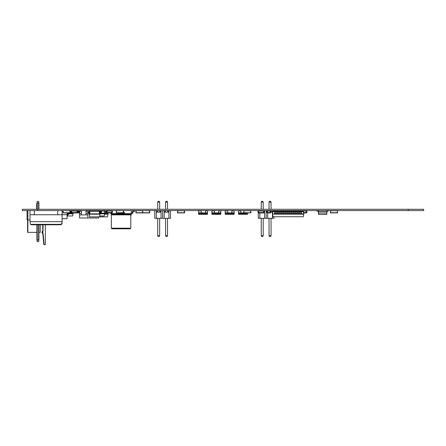 <?xml version="1.0" encoding="UTF-8"?>
<svg xmlns="http://www.w3.org/2000/svg" width="446" height="446" viewBox="0 0 446 446"><rect width="100%" height="100%" fill="white"/><g stroke="black" fill="none" stroke-linecap="round" stroke-linejoin="round"><path stroke-width="0.67" d="M408.263 209.302L22.3 209.302L22.3 210.573L423.7 210.573L423.7 209.302L423.7 210.573L423.7 209.302L408.263 209.302L408.263 210.573M104.643 214.186L107.703 214.186L108.138 212.982L107.536 216.84L89.473 216.84L89.334 213.874L89.562 211.226L89.875 211.226L89.64 213.874L89.178 213.723L89.875 210.941L99.291 210.941L99.832 213.874L99.291 210.941L99.832 213.874L89.64 213.874M104.704 213.874L107.676 213.874L107.592 212.982L107.676 214.186L107.826 212.982M106.193 210.941L101.387 210.941L107.91 210.573L106.767 210.674L105.953 211.354L105.223 213.199L100.294 213.199M104.587 210.941L101.164 210.635L104.587 210.941M106.226 210.88L105.975 210.573M130.622 213.812L131.386 213.812L130.778 215.975M131.241 212.513L131.241 213.199M134.575 210.573L134.625 211.187L134.575 210.573L134.625 211.187L133.215 211.515L132.785 213.127L133.215 211.515L132.785 213.127L131.386 213.812L132.785 213.127L133.215 211.515L134.625 211.187L134.575 210.573L133.432 210.674L132.618 211.354L132.189 212.965L131.386 213.199M91.976 210.88L91.976 210.573M70.094 210.724L68.857 210.573M70.68 210.668L70.094 210.573L70.094 212.887L64.23 212.887M72.074 212.982L72.074 213.812L73.111 213.812L72.648 215.975L67.168 215.975M70.78 213.199L68.506 213.199M68.506 213.812L70.78 213.812L70.78 212.943M70.094 211.036L70.836 211.036M73.066 212.987L72.074 213.199M73.111 213.199L73.111 213.812M67.876 213.812L67.179 213.812M72.074 213.812L70.78 213.812M80.626 210.573L78.803 210.618M141.499 210.724L139.124 210.724M57.785 210.573L57.785 214.771L34.32 214.771L34.32 210.573M29.999 210.573L29.999 214.771L34.32 214.771M57.785 214.771L62.111 214.771L62.111 210.573M62.111 214.771L62.111 221.69L29.999 221.69L29.999 214.771M29.999 221.69L30.451 224.321L61.654 224.321L62.111 221.69L62.111 223.234L62.111 221.69L62.111 223.234L60.567 224.773L62.111 223.234L62.111 221.69M61.654 224.321L60.567 224.773L62.089 223.474M36.41 224.773L60.567 224.773L31.538 224.773L30.451 224.321M55.694 224.773L60.567 224.773M62.992 210.573L62.992 212.887L63.611 212.887L63.148 212.731L63.148 210.724L63.148 212.731L69.938 212.731L69.938 210.724L64.23 210.573M64.23 212.731L69.938 212.731L69.938 210.724M65.11 212.92L64.698 212.887L65.133 212.887M65.746 212.92L66.365 212.92M67.647 212.92L68.26 212.92M66.649 212.92L67.006 212.887M66.677 212.887L67.006 212.92M275.517 214.214L274.591 214.214L275.517 214.214L275.517 210.584L275.517 211.354L276.598 211.354L275.517 211.354M277.524 214.214L276.598 214.214L277.524 214.214L277.524 210.584L277.524 211.354L278.605 211.354L277.524 211.354M279.53 214.214L278.605 214.214L279.53 214.214L279.53 210.584L279.53 211.354L280.612 211.354L279.53 211.354M281.538 214.214L280.612 214.214L281.538 214.214L281.538 210.584L281.538 211.354L282.619 211.354L281.538 211.354M283.545 214.214L282.619 214.214L283.545 214.214L283.545 210.584L283.545 211.354L284.626 211.354L283.545 211.354M285.552 214.214L284.626 214.214L285.552 214.214L285.552 210.584L285.552 211.354L286.633 211.354L285.552 211.354M287.558 214.214L286.633 214.214L287.558 214.214L287.558 210.584L287.558 211.354L288.64 211.354L287.558 211.354M289.565 214.214L288.64 214.214L289.565 214.214L289.565 210.584L289.565 211.354L290.647 211.354L289.565 211.354M291.572 214.214L290.647 214.214L291.572 214.214L291.572 210.584L291.572 211.354L292.654 211.354L291.572 211.354M293.579 214.214L292.654 214.214L293.579 214.214L293.579 210.584L293.579 211.354L294.661 211.354L293.579 211.354M295.587 214.214L294.661 214.214L295.587 214.214L295.587 210.584L295.587 211.354L296.668 211.354L295.587 211.354M297.593 214.214L296.668 214.214L297.593 214.214L297.593 210.584L297.593 211.354L298.675 211.354L297.593 211.354M299.601 214.214L298.675 214.214L299.601 214.214L299.601 210.584L299.601 211.354L300.682 211.354L299.601 211.354M301.608 214.214L300.682 214.214L301.608 214.214L301.608 210.584L301.608 211.354L303.33 211.476L303.849 214.214L303.274 211.387M274.591 214.214L274.591 210.584L275.517 210.584M275.517 210.891L274.591 210.891M275.517 213.288L275.517 213.902L276.598 213.902L276.598 210.584L277.524 210.584M275.517 213.394L274.591 213.394L274.591 213.902L272.378 214.058L273.019 211.354L274.591 211.354L273.019 211.354L272.506 213.902M276.598 214.214L276.598 213.394L277.524 213.394M277.524 210.891L276.598 210.891M277.524 213.288L277.524 213.902L278.605 213.902L278.605 210.584L279.53 210.584M278.605 214.214L278.605 213.394L279.53 213.394M279.53 210.891L278.605 210.891M279.53 213.288L279.53 213.902L280.612 213.902L280.612 210.584L280.305 211.036L280.612 210.601L281.538 210.584M280.612 214.214L280.612 213.394L281.538 213.394M281.538 210.891L280.612 210.891M281.538 213.288L281.538 213.902L282.619 213.902L282.619 210.584L283.545 210.584M282.619 214.214L282.619 213.394L283.545 213.394M283.545 210.891L282.619 210.891M283.545 213.288L283.545 213.902L284.626 213.902L284.626 210.584L285.552 210.584M284.626 214.214L284.626 213.394L285.552 213.394M285.552 210.891L284.626 210.891M285.552 213.288L285.552 213.902L286.633 213.902L286.633 210.584L287.558 210.584M286.633 214.214L286.633 213.394L287.558 213.394M287.558 210.891L286.633 210.891M287.558 213.288L287.558 213.902L288.64 213.902L288.64 210.584L289.565 210.584M288.64 214.214L288.64 213.394L289.565 213.394M289.565 210.891L288.64 210.891M289.565 213.288L289.565 213.902L290.647 213.902L290.647 210.584L291.572 210.584M290.647 214.214L290.647 213.394L291.572 213.394M291.572 210.891L290.647 210.891M291.572 213.288L291.572 213.902L292.654 213.902L292.654 210.584L293.579 210.584M292.654 214.214L292.654 213.394L293.579 213.394M293.579 210.891L292.654 210.891M293.579 213.288L293.579 213.902L294.661 213.902L294.661 210.584L295.587 210.584M294.661 214.214L294.661 213.394L295.587 213.394M295.587 210.891L294.661 210.891M295.587 213.288L295.587 213.902L296.668 213.902L296.668 210.584L297.593 210.584M296.668 214.214L296.668 213.394L297.593 213.394M297.593 210.891L296.668 210.891M297.593 213.288L297.593 213.902L298.675 213.902L298.675 210.584L299.601 210.584M298.675 214.214L298.675 213.394L299.601 213.394M299.601 210.891L298.675 210.891M299.601 213.288L299.601 213.902L300.682 213.902L300.682 210.584L301.608 210.584M300.682 214.214L300.682 213.394L301.608 213.394M301.608 210.891L300.682 210.891M301.608 213.288L301.608 213.902L303.698 213.902L303.18 211.476L301.608 211.476M302.349 216.762L299.021 216.762M291.004 216.762L296.59 216.762M294.594 216.762L296.2 216.762M291.606 216.762L295.804 216.762M286.399 216.762L283.349 216.762M287.547 216.762L286.321 216.762M281.448 216.762L279.547 216.762M284.342 216.762L280.935 216.762M283.4 216.762L282.318 216.762M289.326 216.762L287.425 216.762M287.782 216.762L287.269 216.762M289.448 216.762L287.664 216.762M290.24 216.762L285.646 216.762M280.066 216.762L279.196 216.762M285.211 216.762L283.193 216.762M285.368 216.762L284.765 216.762M290 216.762L288.021 216.762M289.961 216.762L288.59 216.762M294.867 216.762L292.849 216.762M295.029 216.762L293.011 216.762M282.758 216.762L282.379 216.762M292.531 216.762L290.513 216.762M291.907 216.762L290.474 216.762M292.654 216.762L290.909 216.762M289.844 216.762L288.06 216.762M285.407 216.762L284.141 216.762M297.242 216.762L295.581 216.762M295.938 216.762L295.347 216.762M292.414 216.762L290.435 216.762M286.12 216.762L286.51 216.762M287.742 216.762L285.724 216.762M282.954 216.762L280.779 216.762M295.464 216.762L295.068 216.762M291.74 216.762L289.722 216.762M291.115 216.762L289.683 216.762M291.862 216.762L290.117 216.762M286.912 216.762L284.894 216.762M286.287 216.762L284.855 216.762M287.029 216.762L285.289 216.762M281.688 216.762L280.144 216.762M285.607 216.762L281.526 216.762M290.753 216.762L287.308 216.762M289.404 216.762L287.86 216.762M272.974 216.756L303.18 216.762L273.019 216.762L272.355 214.058L303.698 214.214L303.698 213.902M303.33 216.639L303.698 214.214M282.92 216.762L281.956 216.762M294.633 216.762L293.245 216.762M284.972 216.762L283.589 216.762M282.558 216.762L281.175 216.762M284.933 216.762L282.039 216.762M302.237 210.573L302.237 211.354L302.237 210.573L303.051 210.902L302.237 210.791M303.035 211.226L303.035 210.791M301.769 210.969L302.21 210.969L302.21 210.573M100.289 213.812L104.721 213.812L104.258 215.975L99.737 215.975M106.661 210.685L107.91 210.573L107.96 211.187L107.91 210.573L107.96 211.187L106.823 211.287L107.96 211.187L106.823 211.287L106.12 213.127L106.549 211.515L106.12 213.127L104.721 213.812L105.223 213.812L104.721 213.812L104.721 213.199L104.721 213.812L105.223 213.812L106.12 213.127L106.549 211.515L107.96 211.187L107.91 210.573L117.56 210.573L116.478 210.724L116.478 212.731L116.478 210.724L123.425 210.573L123.425 212.887L122.806 212.887L123.269 212.731L123.269 210.724L123.269 212.731L116.478 212.731L122.806 212.887M100.93 210.573L101.393 211.036L100.93 210.573L100.93 211.036L104.258 211.036L104.721 213.199M212.419 210.724L212.787 210.724M214.024 210.724L214.515 210.724M218.685 210.88L220.815 210.88L220.815 212.731L218.685 212.887L218.685 210.724L219.215 210.724M212.268 210.88L212.268 210.573M227.354 210.724L227.716 210.724M231.887 210.88L234.15 210.88L234.15 212.731L231.887 212.887L231.887 210.724L232.806 210.724M225.86 210.88L225.86 210.573M199.908 210.724L199.457 210.724M200.689 210.724L201.313 210.724M205.483 210.88L207.485 210.88L207.485 212.731L205.483 212.887L205.483 210.573L205.483 212.887L201.313 212.887L201.313 210.573M198.671 210.88L198.671 210.573M246.554 210.579L245.322 210.579L246.554 210.724M239.452 210.88L239.452 210.573L239.452 210.88M240.689 210.579L239.452 210.579L240.689 210.573L240.689 210.88M244.391 212.731L243.929 212.731L243.929 210.724L250.719 210.724L243.772 210.573L243.772 212.887L250.719 212.731L250.719 210.724L250.719 212.731L243.929 212.731L243.929 210.724M250.256 212.887L250.875 212.887L250.875 210.573L249.637 210.573M249.637 212.731L245.01 212.887M245.478 212.887L246.331 212.887M246.415 212.887L247.285 212.887M247.363 212.887L248.232 212.887M248.316 212.887L248.612 212.887M248.422 212.92L249.119 212.887M218.685 212.731L218.685 210.573L218.685 212.887L214.515 212.887L214.515 210.573M217.291 212.92L216.856 212.887M216.026 212.92L216.449 212.887M216.449 212.92L216.856 212.92M336.914 212.887L337.533 212.887L337.533 210.573L336.295 210.573L337.377 210.724L337.377 212.731L330.586 212.731L330.586 210.724L331.668 210.573L330.43 210.573L330.43 212.887L336.914 212.887L337.377 212.731L337.377 210.724L330.586 210.724L330.586 212.731L331.049 212.731M336.295 212.731L331.668 212.887M332.153 212.887L332.989 212.887M333.101 212.887L333.942 212.887M334.054 212.887L334.89 212.887M335.269 212.92L335.777 212.887M231.887 212.731L231.887 210.573L231.887 212.887L227.716 212.887L227.716 210.573M230.493 212.92L230.058 212.887M229.227 212.92L229.651 212.887M229.651 212.92L230.058 212.92M205.483 212.731L205.483 210.724M204.09 212.92L203.655 212.887M202.819 212.92L203.248 212.887M203.248 212.92L203.655 212.92M243.772 210.573L243.772 212.887L240.918 212.887L240.918 210.573M243.694 212.92L243.26 212.887M243.622 212.92L243.622 213.35L242.39 213.35L242.429 212.887M242.429 212.92L242.853 212.887M242.853 212.92L243.26 212.92M183.981 212.887L184.599 212.887L184.599 210.573L183.362 210.573L184.443 210.724L184.443 212.731L177.653 212.731L177.653 210.724L178.734 210.573L177.497 210.573L177.497 212.887L183.981 212.887L184.443 212.731L184.443 210.724L177.653 210.724L177.653 212.731L178.116 212.731M183.362 212.731L178.734 212.887M179.22 212.887L180.056 212.887M180.167 212.887L181.009 212.887M181.121 212.887L181.957 212.887M182.336 212.92L182.843 212.887M116.941 212.731L116.322 212.887L116.322 210.573M122.187 212.731L117.56 212.887M118.045 212.887L118.881 212.92M118.993 212.887L119.835 212.92M119.946 212.887L120.782 212.92M121.161 212.92L121.669 212.887M70.992 212.731L70.992 210.724L71.416 210.724L70.992 210.724L70.992 212.731L71.354 212.731L70.992 212.731M77.782 212.731L77.782 210.724L77.359 210.724L77.782 210.724L77.782 212.731L77.42 212.731L77.782 212.731M71.761 210.724L72.068 210.724M71.483 212.887L70.836 212.887L70.836 210.573L72.068 210.573M71.761 212.887L72.068 212.887M77.32 212.865L77.939 212.887L77.939 210.573L76.701 210.573M76.701 212.887L75.931 212.887M76.701 212.731L75.931 212.731M122.349 210.573L117.56 210.724M123.425 212.887L123.425 210.573M88.871 212.887L87.89 212.887M88.408 212.92L87.974 212.887M135.93 210.573L135.93 212.887L142.597 212.731L136.086 212.731L136.086 210.724L141.795 210.573M137.167 212.887L142.597 212.887L142.597 210.573M137.167 212.731L136.086 212.731L136.086 210.724L137.167 210.573M138.048 212.92L137.636 212.887L138.07 212.887M138.684 212.92L139.303 212.92M140.585 212.92L141.198 212.92M139.587 212.92L139.944 212.887M139.615 212.887L139.944 212.92M142.597 212.887L143.829 212.887L142.753 212.731L142.753 210.724L142.753 212.731L149.544 212.731L149.544 210.724L148.462 210.573M143.829 210.573L149.544 210.724L149.544 212.731L148.462 212.887L149.7 212.887L149.7 210.573M144.71 212.92L144.303 212.887L144.733 212.887M145.664 212.92L145.24 212.92L145.664 212.887M143.829 212.887L148.462 212.887L143.829 212.731M147.247 212.92L147.866 212.92M146.249 212.92L146.611 212.887M146.282 212.887L146.611 212.92M145.351 212.92L145.965 212.92M247.48 214.275L238.526 214.275L238.526 213.662L247.48 213.662L247.48 214.275M238.526 213.662L238.526 210.88L240.918 210.88M247.48 213.662L247.48 212.92M240.918 212.731L238.526 212.731M216.957 212.92L216.957 213.35L215.725 213.35L215.725 212.887M219.889 210.579L218.685 210.579L219.889 210.579L219.889 210.88M214.024 210.88L214.024 210.579L212.787 210.579L212.787 210.88M220.815 214.275L211.861 214.275L211.861 213.662L220.815 213.662L220.815 214.275M211.861 213.662L211.861 210.88L214.515 210.88M220.815 213.662L220.815 212.731M214.515 212.731L211.861 212.731M203.627 212.92L203.627 213.35L202.389 213.35L202.389 212.887M206.559 210.579L205.483 210.579L206.559 210.579L206.559 210.88M200.689 210.88L200.689 210.579L199.457 210.579L199.457 210.88M207.485 214.275L198.531 214.275L198.531 213.662L207.485 213.662L207.485 214.275M198.531 213.662L198.531 210.88L201.313 210.88M207.485 213.662L207.485 212.731M201.313 212.731L198.531 212.731M230.292 212.92L230.292 213.35L229.054 213.35L229.054 212.887M233.225 210.579L231.987 210.579L233.225 210.579L233.225 210.88M231.987 210.579L231.987 210.88M227.354 210.88L227.354 210.579L226.122 210.579L226.122 210.88M234.15 214.275L225.197 214.275L225.197 213.662L234.15 213.662L234.15 214.275M225.197 213.662L225.197 210.88L227.716 210.88M234.15 213.662L234.15 212.731M227.716 212.731L225.197 212.731M273.983 210.573L272.021 210.573L272.021 212.118L270.817 212.118M264.183 210.874L264.183 210.573M273.983 218.289L273.983 216.762L273.983 218.289L273.983 216.762L273.983 218.289L273.983 216.762L273.983 218.289L273.983 216.762L273.983 218.289L259.845 218.289L259.845 212.982M264.595 218.289L264.595 210.573M267.684 218.289L267.684 212.987M272.439 218.289L272.439 214.621M272.439 213.495L272.439 210.573M266.139 218.289L266.139 210.573M259.845 218.289L258.301 218.289L258.301 212.937M269.077 202.083L269.518 201.308L270.605 201.308L271.051 202.083L271.051 209.302L271.051 202.083L269.077 202.083L269.077 209.302M271.051 210.573L271.051 212.118L271.051 210.573M269.077 218.289L269.077 235.739L271.051 235.739L271.051 218.289L271.051 235.739L270.605 236.508L269.518 236.508L269.077 235.739M261.233 202.083L261.679 201.308L262.761 201.308L263.207 202.083L263.207 209.302L263.207 202.083L261.233 202.083L261.233 209.302M261.233 218.289L261.233 235.739L263.207 235.739L263.207 218.289L263.207 235.739L262.761 236.508L261.679 236.508L261.233 235.739M270.605 236.508L271.051 235.739L271.051 218.289L271.051 235.739L270.605 236.508L271.051 235.739L271.051 218.289L271.051 235.739L270.605 236.508L271.051 235.739L271.051 218.289L271.051 235.739L270.605 236.508L271.051 235.739M262.761 236.508L263.207 235.739L263.207 218.289L263.207 235.739L262.761 236.508L263.207 235.739L263.207 218.289L263.207 235.739L262.761 236.508L263.207 235.739L263.207 218.289L263.207 235.739L262.761 236.508L263.207 235.739M270.605 201.308L271.051 202.083L271.051 209.302L271.051 202.083L271.051 209.302L271.051 202.083L271.051 209.302L271.051 202.083L270.605 201.308L271.051 202.083M262.761 201.308L263.207 202.083L263.207 209.302L263.207 202.083L263.207 209.302L263.207 202.083L263.207 209.302L263.207 202.083L262.761 201.308L263.207 202.083M168.499 210.573L168.499 212.118L164.58 212.118L164.58 210.573M170.461 210.573L170.461 218.289L170.461 210.573L170.461 218.289L170.461 210.573L170.461 218.289L164.161 218.289L164.161 210.573M168.917 218.289L168.917 210.573M160.655 210.573L160.655 212.118L156.736 212.118L156.736 210.573L154.773 210.573L154.773 218.289L156.317 218.289L156.317 210.573M164.161 218.289L156.317 218.289M161.073 218.289L161.073 210.573M159.685 202.083L159.239 201.308L159.685 202.083L159.239 201.308L159.685 202.083L157.706 202.083L158.152 201.308L159.239 201.308L159.685 202.083L159.685 209.302M159.685 210.573L159.685 212.118M159.685 218.289L159.685 235.739L159.239 236.508L159.685 235.739L159.685 218.289L159.685 235.739L159.239 236.508L159.685 235.739L159.685 218.289L159.685 235.739L157.706 235.739L157.706 218.289M167.529 202.083L167.083 201.308L167.529 202.083L167.083 201.308L167.529 202.083L165.55 202.083L165.996 201.308L167.083 201.308L167.529 202.083L167.529 209.302M167.529 210.573L167.529 212.118M167.529 218.289L167.529 235.739L167.083 236.508L167.529 235.739L167.529 218.289L167.529 235.739L167.083 236.508L167.529 235.739L167.529 218.289L167.529 235.739L165.55 235.739L165.55 218.289M162.617 218.289L162.617 210.573M157.706 202.083L157.706 209.302M157.706 210.573L157.706 212.118M165.55 202.083L165.55 209.302M165.55 210.573L165.55 212.118M159.685 235.739L159.239 236.508L158.152 236.508L157.706 235.739M167.529 235.739L167.083 236.508L165.996 236.508L165.55 235.739M43.145 233.843L42.855 234.044L43.758 244.408L42.855 234.044L43.758 244.408L42.855 234.044L41.857 232.338L42.704 230.727L43.011 230.9L42.164 232.338L43.145 233.843L44.093 244.692L45.33 244.692L45.33 224.773M27.111 213.043L27.111 212.731M27.111 210.724L27.881 210.724L27.881 219.99L27.111 219.99L27.111 210.724M27.574 210.724L27.881 210.724M29.999 219.99L27.881 219.99L27.881 232.338L27.574 232.338L27.574 219.99L27.574 232.338M44.093 244.692L43.758 244.408L44.065 244.692M43.758 244.408L42.855 234.044L41.857 232.338L42.855 234.044L43.758 244.408L42.855 234.044L41.857 232.338L42.855 234.044L43.758 244.408L42.855 234.044L41.857 232.338L42.855 234.044L42.704 224.773M36.918 202.991L37.224 201.464L38.612 201.464L38.919 203.008L38.83 202.556L38.612 203.008L37.224 203.008L37.224 209.302M37.224 224.773L37.224 240.06L38.612 240.06L38.612 224.773M38.612 240.06L38.83 240.511L38.919 240.06L38.612 241.604L37.224 241.604L36.918 240.076M37.224 240.06L37.007 240.511M37.007 202.556L37.224 203.008M38.919 203.008L38.919 209.302L38.83 202.556M36.912 209.302L36.912 203.008L36.912 209.302M38.919 224.773L38.919 240.06L38.919 224.773M36.912 240.06L36.912 224.773L36.912 240.06M38.83 240.511L38.919 240.06M41.857 232.338L42.704 230.727L41.857 232.338M40.229 232.338L40.229 224.929L40.229 232.338L38.919 232.338M36.912 232.338L27.881 232.338M36.678 204.24L36.678 209.302L36.912 204.223M36.912 203.772L36.773 204.062M318.366 213.104L326.857 213.104L326.734 214.493L318.483 214.493L318.461 210.573L326.762 210.573L326.857 211.655L318.366 211.655M326.857 211.655L327.397 210.573L328.323 210.573L328.323 211.036L327.397 211.036L326.857 212.185L326.857 211.655L326.857 213.104M318.366 212.185L317.825 211.036L316.9 211.036L316.9 210.573L317.825 210.573L318.366 211.605M63.706 218.691L62.418 218.691M67.151 212.92L67.073 218.691L62.217 218.691M67.876 212.92L67.563 214.688L62.111 214.688M62.992 210.69L62.111 210.69M67.212 214.688L67.184 215.346L67.563 215.318L68.506 214.375L68.506 212.887M68.132 210.724L67.831 210.573M63.483 218.691L62.641 218.691M81.406 214.894L87.89 214.894L87.89 217.982L79.55 217.982L79.55 214.894L81.406 214.894L81.406 210.573L78.803 210.573L78.34 211.036L78.803 211.036L78.803 212.519L79.55 212.519M86.033 214.894L86.033 210.573L86.033 210.88L87.89 210.88L87.89 213.35L86.033 213.35M87.89 214.894L87.89 213.35M79.55 214.894L79.55 210.88L81.406 210.88M81.406 213.35L79.55 213.35M79.55 211.192L81.406 211.192M86.033 211.192L87.89 211.192M98.722 216.84L98.521 217.982L87.89 217.982M92.428 210.88L91.14 210.88M262.666 212.982L258.496 212.982L263.748 212.982L264.21 212.519L264.21 211.036L263.748 210.573L262.666 210.573L263.748 210.573L264.21 211.036L264.21 212.519L264.21 211.036L263.748 210.573L264.21 211.036L264.21 212.519L264.21 211.036L264.21 212.519L264.21 211.036L264.21 212.519L263.748 212.519L263.748 211.036L258.496 211.036L258.496 212.519L263.748 212.519L263.748 212.982L264.21 212.519L263.748 212.982L262.666 212.982L263.748 212.982L264.21 212.519M258.496 210.573L263.748 210.573L258.496 210.573L258.033 211.036L258.033 212.519L258.496 212.982L258.496 212.519L258.033 212.519L258.033 211.036L258.496 211.036L258.496 210.573L259.578 210.573L258.496 210.573M260.431 212.987L260.91 212.982M261.01 212.987L261.518 212.982M261.624 212.987L262.131 212.982M278.789 210.573L281.331 210.573M278.605 211.036L278.399 210.573L277.936 211.036L278.399 211.354M277.936 211.354L277.936 211.036L277.936 211.354M285.066 210.573L287.999 210.573L287.999 211.036L287.558 211.036M288.462 211.036L287.999 210.573L288.462 211.036L287.999 211.354M280.774 210.584L284.938 210.573L280.768 210.573M280.612 211.036L280.305 211.354L280.305 211.036L280.305 211.354L280.305 211.036L279.53 211.036M274.591 211.036L273.621 211.036L273.621 211.354L274.084 210.573L274.084 211.354M286.432 210.573L286.483 211.036M267.422 212.982L266.959 212.519L266.959 211.036L267.422 210.573L267.422 212.519L270.354 212.519L270.354 211.036L266.959 211.036L266.959 212.519L267.422 212.519L267.422 212.982L270.354 212.982L270.354 212.519L270.817 212.519L270.354 212.982L270.817 212.519L270.817 211.036L270.817 212.519M270.354 210.573L270.817 211.036L270.354 210.573L270.354 211.036L270.817 211.036M267.516 212.987L268.319 212.982M300.158 210.573L300.621 211.354L300.158 210.573L300.152 211.036L299.601 211.036M303.553 212.519L306.43 212.519L306.43 211.036L303.035 211.036L303.035 211.354L303.497 210.573L303.497 212.251M306.43 210.573L306.893 211.036L306.43 211.036L306.43 210.573L306.893 211.036L306.893 212.519L306.43 212.982L304.395 212.982M306.893 212.519L306.43 212.982L306.43 212.519L306.893 212.519L306.893 211.036M294.427 211.036L294.661 210.629M301.775 211.354L301.608 210.679L301.775 211.354M72.993 212.987L74.175 212.982M72.843 212.982L77.013 212.982L72.843 212.982M71.761 210.573L77.013 210.573L77.476 211.036L77.013 210.573L71.761 210.573L71.299 211.036L71.299 212.519L71.761 212.982L71.761 212.519L77.013 212.519L77.013 211.036L71.761 211.036L71.761 212.519L71.299 212.519L71.299 211.036L71.761 211.036L71.761 210.573M77.476 212.519L77.476 211.036L77.476 212.519L77.476 211.036L77.476 212.519L77.013 212.519L77.013 212.982L77.476 212.519L77.013 212.982M70.836 212.519L70.496 212.519L70.959 212.982L73.696 212.982M74.276 212.987L74.783 212.982M74.883 212.987L75.396 212.982M100.294 212.982L100.93 212.982L100.294 212.982M100.294 212.519L100.93 212.519L100.93 211.036L101.393 211.036L101.393 212.519L100.93 212.982L101.393 212.519L101.393 211.036L101.393 212.519L101.393 211.036L100.294 211.036M98.131 210.573L98.131 210.88L99.988 211.192L99.832 214.186L99.291 210.941M99.988 211.281L100.294 211.515L100.294 210.573M99.988 211.744L100.294 211.515L100.294 213.751L99.859 214.186L89.3 214.186L88.871 213.751L88.871 210.573M99.692 216.84L99.915 214.18M96.436 210.635L92.729 210.635L96.436 210.635L96.743 210.941L96.436 210.635M92.422 210.941L92.729 210.635M89.178 212.296L89.178 213.723L89.178 211.192L91.029 210.88L91.029 210.573M100.294 211.515L99.988 211.515M111.94 228.787L130.16 228.787L111.94 228.787L111.322 228.174L130.778 228.174L130.16 228.787M117.789 212.887L117.789 213.662L110.859 213.662L110.859 212.982M123.425 212.118L124.311 212.118L124.311 213.662L131.241 213.662L131.241 210.573M131.241 212.118L131.241 212.424M78.803 212.982L78.803 212.519L78.34 212.519L78.803 212.982L79.55 212.982M78.34 212.519L78.34 211.036L78.34 212.519M70.959 210.573L73.891 210.573M70.836 210.59L70.496 212.519L70.496 211.036M108.595 212.987L109.075 212.982M107.742 212.982L111.913 212.982L107.742 212.982M112.375 212.519L111.913 212.982L112.375 212.519L112.375 211.036L111.913 210.573L112.375 211.036L112.375 212.519L112.375 211.036L112.375 212.519L111.913 212.519L111.913 211.036L107.949 211.036M106.237 212.697L106.661 212.982L106.661 212.519L111.913 212.519L111.913 212.982M109.175 212.987L109.683 212.982M109.788 212.987L110.296 212.982M37.737 209.302L37.737 210.573M106.003 211.226L104.303 211.226M107.363 213.874L107.285 212.982M67.876 213.127L67.156 213.127M72.074 213.127L70.78 213.127M78.245 211.499L78.201 210.618L78.602 210.618M141.549 210.618L139.124 210.573M275.517 211.688L274.591 211.688M275.517 211.075L274.591 211.075M277.524 211.688L276.598 211.688M277.524 211.075L276.598 211.075M279.53 211.688L278.605 211.688M279.53 211.075L278.605 211.075M281.538 211.688L280.612 211.688M281.538 211.075L280.612 211.075M283.545 211.688L282.619 211.688M283.545 211.075L282.619 211.075M285.552 211.688L284.626 211.688M285.552 211.075L284.626 211.075M287.558 211.688L286.633 211.688M287.558 211.075L286.633 211.075M289.565 211.688L288.64 211.688M289.565 211.075L288.64 211.075M291.572 211.688L290.647 211.688M291.572 211.075L290.647 211.075M293.579 211.688L292.654 211.688M293.579 211.075L292.654 211.075M295.587 211.688L294.661 211.688M295.587 211.075L294.661 211.075M297.593 211.688L296.668 211.688M297.593 211.075L296.668 211.075M299.601 211.688L298.675 211.688M299.601 211.075L298.675 211.075M301.608 211.688L300.682 211.688M301.608 211.075L300.682 211.075M301.608 211.354L303.33 211.476M272.355 213.902L272.868 211.476L274.591 211.476M300.682 211.476L299.601 211.476M298.675 211.476L297.593 211.476M296.668 211.476L295.587 211.476M294.661 211.476L293.579 211.476M292.654 211.476L291.572 211.476M290.647 211.476L289.565 211.476M288.64 211.476L287.558 211.476M286.633 211.476L285.552 211.476M284.626 211.476L283.545 211.476M282.619 211.476L281.538 211.476M280.612 211.476L279.53 211.476M278.605 211.476L277.524 211.476M276.598 211.476L275.517 211.476M272.506 214.214L273.019 216.639L272.355 214.214M273.019 216.762L303.18 216.762M301.758 210.913L302.21 210.913L301.769 210.941M302.21 211.354L302.237 210.93L302.237 211.354L301.775 211.081M43.011 224.773L43.011 230.9M38.612 209.302L38.612 203.008M264.21 211.036L263.748 211.036L263.748 210.573M282.619 211.036L281.538 211.036M276.598 211.036L275.517 211.036M286.432 211.354L286.432 211.036L285.552 211.036M284.626 211.036L283.545 211.036M300.152 211.354L300.682 211.036M298.675 211.036L297.593 211.036M296.668 211.036L295.587 211.036M300.152 211.036L300.598 211.036M77.476 211.036L77.013 211.036L77.013 210.573M99.943 211.036L99.514 211.036M101.393 212.519L100.93 212.519L100.93 212.982M99.525 213.874L99.291 211.226L89.875 211.226L89.875 210.941L89.562 211.226M130.778 228.174L130.778 214.877L111.322 214.877L111.461 214.381L130.639 214.381L130.639 213.785L111.461 213.785L111.461 214.381M124.311 213.288L117.789 213.288M124.311 212.424L123.425 212.424M79.55 211.036L78.803 211.036L78.803 210.573M107.91 210.573L111.913 210.573L111.913 211.036L112.375 211.036M106.661 211.348L106.661 212.519L106.282 212.519M214.024 210.579L212.787 210.579M200.689 210.579L199.457 210.579M227.354 210.579L226.122 210.579M111.322 214.877L111.322 228.174M130.778 214.877L130.639 214.381"/></g></svg>
